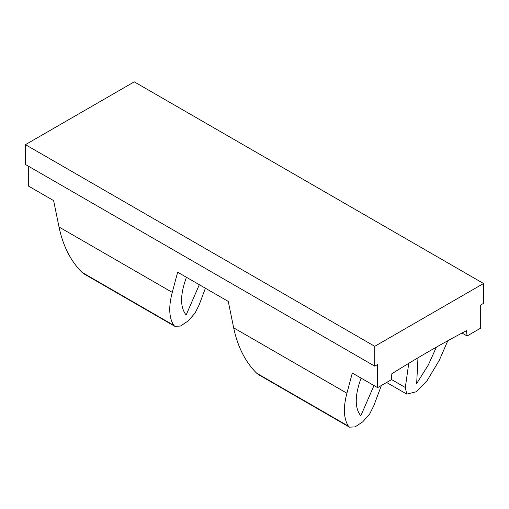 <?xml version="1.0" encoding="UTF-8"?>
<svg xmlns="http://www.w3.org/2000/svg" width="509" height="509" viewBox="0 0 509 509"><rect width="100%" height="100%" fill="white"/><g stroke="black" fill="none" stroke-linecap="round" stroke-linejoin="round"><path stroke-width="0.76" d="M467.097 335.985L466.454 330.685A1214.722 701.326 -60 0 0 391.847 373.752L391.205 379.803L377.614 387.648L377.614 364.508L374.751 366.162L374.751 346.324L25.45 144.658L134.249 81.841L483.55 283.507L483.55 303.345L480.687 304.999L480.687 328.14L467.097 335.985L462 333.045M205.401 288.221L199.159 304.866L195.074 313.086L188.056 321.045L180.428 326.059L174.822 326.326L173.76 325.321L81.955 272.315C70.636 261.002 62.989 245.898 59.019 226.995L53.617 200.591L28.313 185.982L28.313 166.144M381.406 385.459L373.81 405.698L369.725 413.919L362.707 421.878L355.078 426.892L349.473 427.159L348.411 426.154L256.606 373.154C245.287 361.835 237.639 346.731 233.669 327.828L228.267 301.423L177.66 272.207L172.258 292.376L59.019 226.995M377.614 387.648L352.311 373.04L346.909 393.209L233.669 327.828M199.331 284.716L186.148 314.988C180.021 307.315 180.078 294.857 186.326 277.615L186.453 277.284M483.55 283.507L374.751 346.324M374.751 366.162L25.45 164.49L25.45 144.658M256.606 373.154L258.998 374.923M373.981 385.555L360.798 415.821C354.671 408.148 354.728 395.69 360.976 378.448L361.104 378.117M417.972 357.821L416.667 383.563L428.349 364.934L436.391 347.138M408.752 363.337L405.317 387.508L391.249 379.39M447.812 340.744L439.312 360.251L427.045 380.757L416.114 391.815L406.729 394.106L405.317 387.508M348.411 426.154C343.626 418.608 343.123 407.626 346.909 393.209M173.76 325.321C168.975 317.775 168.473 306.793 172.258 292.376M81.955 272.315L84.348 274.09M349.327 427.07L258.693 374.745M406.456 393.934L386.592 382.463M174.676 326.237L84.042 273.912"/></g></svg>
